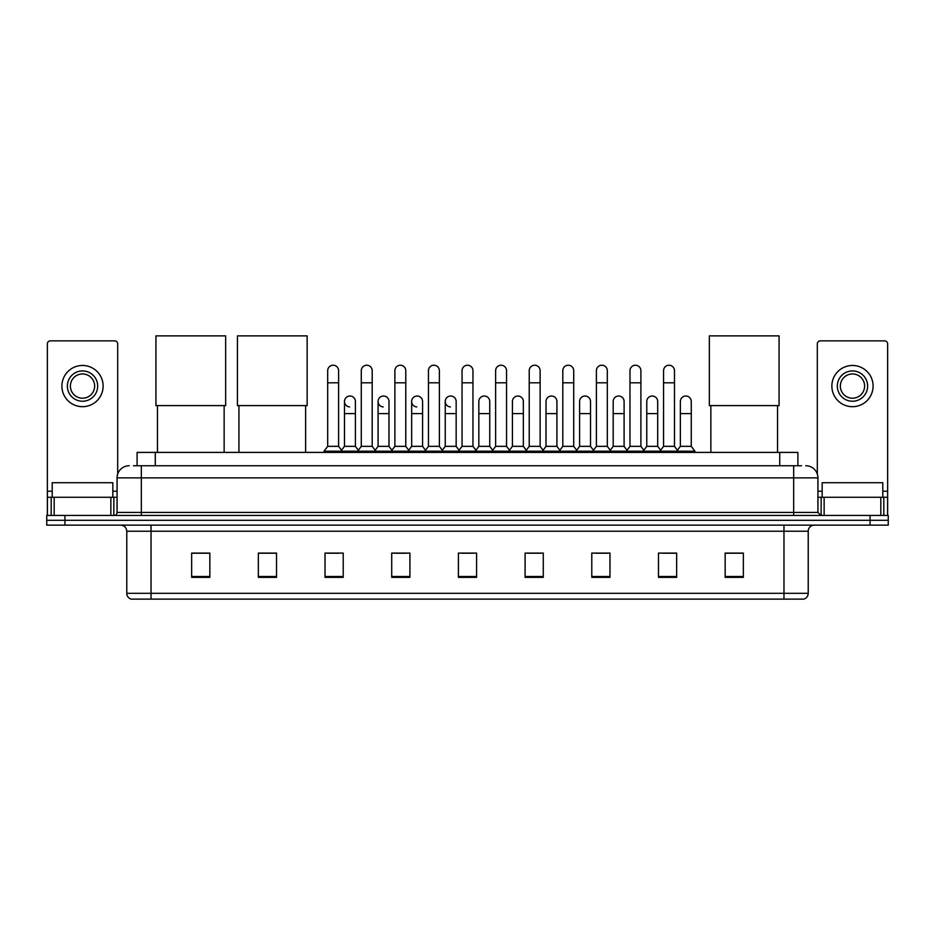 <?xml version="1.0" encoding="UTF-8"?>
<svg xmlns="http://www.w3.org/2000/svg" width="935" height="935" viewBox="0 0 935 935"><rect width="100%" height="100%" fill="white"/><g stroke="black" fill="none" stroke-linecap="round" stroke-linejoin="round"><path stroke-width="1.4" d="M137.094 465.747L137.094 452.4L797.906 452.4L797.906 465.747M133.728 465.747L801.552 465.747M133.448 465.747L141.325 465.747L141.325 477.867L117.074 477.867L117.074 512.427A3.027 3.027 0 0 1 114.047 515.454M129.205 465.747A12.12 12.12 0 0 0 117.074 477.867M805.795 465.747A12.12 12.12 0 0 1 817.926 477.867L817.926 512.427L820.953 515.454M64.936 515.454L46.75 515.454L46.75 520.304L64.936 520.304L46.75 520.304L46.75 525.154L64.936 525.154L64.936 520.304L870.064 520.304L64.936 520.304L64.936 515.454L870.064 515.454L870.064 520.304L888.25 520.304L870.064 520.304L870.064 525.154L64.936 525.154M870.064 525.154L888.25 525.154L888.25 515.454L870.064 515.454M808.226 593.304C808.05 596.203 806.601 598.143 803.855 599.125L783.974 599.125L783.974 593.304L808.226 593.304L808.226 531.22A6.066 6.066 0 0 1 814.28 525.154M783.974 599.125L131.145 599.125A6.066 6.066 0 0 1 126.774 593.304L126.774 531.22C126.424 527.539 124.402 525.517 120.72 525.154M743.348 577.351L743.348 553.099L725.163 553.099L725.163 577.351L743.348 577.351M676.659 577.351L676.659 553.099L658.474 553.099L658.474 577.351L676.659 577.351M609.971 577.351L609.971 553.099L591.785 553.099L591.785 577.351L609.971 577.351M543.282 577.351L543.282 553.099L525.096 553.099L525.096 577.351L543.282 577.351M209.837 577.351L209.837 553.099L191.652 553.099L191.652 577.351L209.837 577.351M276.526 577.351L276.526 553.099L258.34 553.099L258.34 577.351L276.526 577.351M343.215 577.351L343.215 553.099L325.029 553.099L325.029 577.351L343.215 577.351M409.904 577.351L409.904 553.099L391.718 553.099L391.718 577.351L409.904 577.351M476.593 577.351L476.593 553.099L458.407 553.099L458.407 577.351L476.593 577.351M595.782 553.228L607.914 553.228M662.962 553.228L675.082 553.228M394.266 553.228L406.386 553.228M327.086 553.228L339.218 553.228M528.614 553.228L540.734 553.228M461.434 553.228L473.566 553.228M276.526 553.228L258.34 553.228M209.837 553.228L191.652 553.228M743.348 553.228L725.163 553.228M112.831 497.268L112.831 482.717L52.208 482.717L52.208 497.268M110.868 515.454L110.868 497.268L54.172 497.268L54.172 515.454M117.681 474.08L117.681 343.881A3.027 3.027 0 0 0 114.654 340.854L50.385 340.854A3.027 3.027 0 0 0 47.358 343.881L47.358 497.268L54.172 497.268M110.868 497.268L117.074 497.268M47.358 515.454L47.358 497.268M82.525 370.926A15.159 15.159 0 0 0 67.367 386.073A15.159 15.159 0 0 0 82.525 401.232A15.159 15.159 0 0 0 97.672 386.073A15.159 15.159 0 0 0 82.525 370.926M82.525 373.953A12.12 12.12 0 0 0 70.394 386.073A12.12 12.12 0 0 0 82.525 398.205A12.12 12.12 0 0 0 94.645 386.073A12.12 12.12 0 0 0 82.525 373.953M82.525 406.69A20.617 20.617 0 0 0 103.13 386.073A20.617 20.617 0 0 0 82.525 365.468A20.617 20.617 0 0 0 61.909 386.073A20.617 20.617 0 0 0 82.525 406.69M157.454 405.603L157.454 452.4M224.143 405.603L224.143 452.4M155.935 335.875L225.662 335.875L225.662 405.603L155.935 405.603L155.935 335.875M238.939 405.603L238.939 452.4M305.628 405.603L305.628 452.4M237.42 335.875L307.147 335.875L307.147 405.603L237.42 405.603L237.42 335.875M710.857 405.603L710.857 452.4M777.546 405.603L777.546 452.4M709.338 335.875L779.065 335.875L779.065 405.603L709.338 405.603L709.338 335.875M327.694 382.801L338.61 382.801L338.61 446.346L327.694 446.346L327.694 370.681A5.458 5.458 0 0 1 333.491 365.234A5.458 5.458 0 0 1 338.61 370.681A5.458 5.458 0 0 0 333.491 365.234M327.694 446.346L324.059 451.196L324.059 452.4M338.61 446.346L342.245 451.196L324.059 451.196M361.284 446.346L361.284 382.801L372.2 382.801L372.2 446.346L361.284 446.346L357.649 451.196L342.245 451.196L342.245 452.4M361.284 382.801L361.284 370.681A5.458 5.458 0 0 1 367.081 365.234A5.458 5.458 0 0 1 372.2 370.681A5.458 5.458 0 0 0 367.081 365.234M372.2 446.346L375.835 451.196L357.649 451.196L357.649 452.4M394.874 446.346L394.874 382.801L405.778 382.801L405.778 446.346L394.874 446.346L391.227 451.196L375.835 451.196L375.835 452.4M394.874 382.801L394.874 370.681A5.458 5.458 0 0 1 400.671 365.234A5.458 5.458 0 0 1 405.778 370.681A5.458 5.458 0 0 0 400.671 365.234M405.778 446.346L409.425 451.196L391.227 451.196L391.227 452.4M428.452 446.346L428.452 382.801L439.368 382.801L439.368 446.346L428.452 446.346L424.817 451.196L409.425 451.196L409.425 452.4M428.452 382.801L428.452 370.681A5.458 5.458 0 0 1 434.261 365.234A5.458 5.458 0 0 1 439.368 370.681A5.458 5.458 0 0 0 434.261 365.234M439.368 446.346L443.003 451.196L424.817 451.196L424.817 452.4M462.042 446.346L462.042 382.801L472.958 382.801L472.958 446.346L462.042 446.346L458.407 451.196L443.003 451.196L443.003 452.4M462.042 382.801L462.042 370.681A5.458 5.458 0 0 1 467.839 365.234A5.458 5.458 0 0 1 472.958 370.681A5.458 5.458 0 0 0 467.839 365.234M472.958 446.346L476.593 451.196L458.407 451.196L458.407 452.4M495.632 446.346L495.632 382.801L506.548 382.801L506.548 446.346L495.632 446.346L491.997 451.196L476.593 451.196L476.593 452.4M495.632 382.801L495.632 370.681A5.458 5.458 0 0 1 501.429 365.234A5.458 5.458 0 0 1 506.548 370.681A5.458 5.458 0 0 0 501.429 365.234M506.548 446.346L510.183 451.196L491.997 451.196L491.997 452.4M529.222 446.346L529.222 382.801L540.126 382.801L540.126 446.346L529.222 446.346L525.575 451.196L510.183 451.196L510.183 452.4M529.222 382.801L529.222 370.681A5.458 5.458 0 0 1 535.019 365.234A5.458 5.458 0 0 1 540.126 370.681A5.458 5.458 0 0 0 535.019 365.234M540.126 446.346L543.773 451.196L525.575 451.196L525.575 452.4M562.8 446.346L562.8 382.801L573.716 382.801L573.716 446.346L562.8 446.346L559.165 451.196L543.773 451.196L543.773 452.4M562.8 382.801L562.8 370.681A5.458 5.458 0 0 1 568.609 365.234A5.458 5.458 0 0 1 573.716 370.681A5.458 5.458 0 0 0 568.609 365.234M573.716 446.346L577.351 451.196L559.165 451.196L559.165 452.4M596.39 446.346L596.39 382.801L607.306 382.801L607.306 446.346L596.39 446.346L592.755 451.196L577.351 451.196L577.351 452.4M596.39 382.801L596.39 370.681A5.458 5.458 0 0 1 602.187 365.234A5.458 5.458 0 0 1 607.306 370.681A5.458 5.458 0 0 0 602.187 365.234M607.306 446.346L610.941 451.196L592.755 451.196L592.755 452.4M629.98 446.346L629.98 382.801L640.896 382.801L640.896 446.346L629.98 446.346L626.345 451.196L610.941 451.196L610.941 452.4M629.98 382.801L629.98 370.681A5.458 5.458 0 0 1 635.777 365.234A5.458 5.458 0 0 1 640.896 370.681A5.458 5.458 0 0 0 635.777 365.234M640.896 446.346L644.531 451.196L626.345 451.196L626.345 452.4M663.569 446.346L663.569 382.801L674.486 382.801L674.486 446.346L663.569 446.346L659.935 451.196L644.531 451.196L644.531 452.4M663.569 382.801L663.569 370.681A5.458 5.458 0 0 1 669.366 365.234A5.458 5.458 0 0 1 674.486 370.681A5.458 5.458 0 0 0 669.366 365.234M674.486 446.346L678.12 451.196L659.935 451.196L659.935 452.4M691.269 446.346L691.269 413.597L680.364 413.597L680.364 446.346L691.269 446.346L694.915 451.196L678.12 451.196L678.12 452.4M349.596 406.924A5.458 5.458 0 0 1 344.489 401.477A5.458 5.458 0 0 1 350.286 396.031A5.458 5.458 0 0 1 355.405 401.477L355.405 413.597L344.489 413.597L344.489 401.477M355.405 413.597L355.405 446.346L344.489 446.346L344.489 413.597M344.489 446.346L341.544 450.261M355.405 446.346L358.339 450.261M383.186 406.924A5.458 5.458 0 0 1 378.079 401.477A5.458 5.458 0 0 1 383.876 396.031A5.458 5.458 0 0 1 388.983 401.477L388.983 413.597L378.079 413.597L378.079 401.477M388.983 413.597L388.983 446.346L378.079 446.346L378.079 413.597M378.079 446.346L375.134 450.261M388.983 446.346L391.929 450.261M416.776 406.924A5.458 5.458 0 0 1 411.657 401.477A5.458 5.458 0 0 1 417.466 396.031A5.458 5.458 0 0 1 422.573 401.477L422.573 413.597L411.657 413.597L411.657 401.477M422.573 413.597L422.573 446.346L411.657 446.346L411.657 413.597M411.657 446.346L408.724 450.261M422.573 446.346L425.518 450.261M450.366 406.924A5.458 5.458 0 0 1 445.247 401.477A5.458 5.458 0 0 1 451.044 396.031A5.458 5.458 0 0 1 456.163 401.477L456.163 413.597L445.247 413.597L445.247 401.477M456.163 413.597L456.163 446.346L445.247 446.346L445.247 413.597M445.247 446.346L442.313 450.261M456.163 446.346L459.108 450.261M478.837 401.477A5.458 5.458 0 0 1 484.634 396.031A5.458 5.458 0 0 1 489.753 401.477L489.753 413.597L478.837 413.597L478.837 401.477M489.753 413.597L489.753 446.346L478.837 446.346L478.837 413.597M478.837 446.346L475.892 450.261M489.753 446.346L492.687 450.261M512.427 401.477A5.458 5.458 0 0 1 518.224 396.031A5.458 5.458 0 0 1 523.343 401.477L523.343 413.597L512.427 413.597L512.427 401.477M523.343 413.597L523.343 446.346L512.427 446.346L512.427 413.597M512.427 446.346L509.481 450.261M523.343 446.346L526.276 450.261M546.017 401.477A5.458 5.458 0 0 1 551.814 396.031A5.458 5.458 0 0 1 556.921 401.477L556.921 413.597L546.017 413.597L546.017 401.477M556.921 413.597L556.921 446.346L546.017 446.346L546.017 413.597M546.017 446.346L543.071 450.261M556.921 446.346L559.866 450.261M579.595 401.477A5.458 5.458 0 0 1 585.404 396.031A5.458 5.458 0 0 1 590.511 401.477L590.511 413.597L579.595 413.597L579.595 401.477M590.511 413.597L590.511 446.346L579.595 446.346L579.595 413.597M579.595 446.346L576.661 450.261M590.511 446.346L593.456 450.261M613.185 401.477A5.458 5.458 0 0 1 618.982 396.031A5.458 5.458 0 0 1 624.101 401.477L624.101 413.597L613.185 413.597L613.185 401.477M624.101 413.597L624.101 446.346L613.185 446.346L613.185 413.597M613.185 446.346L610.251 450.261M624.101 446.346L627.034 450.261M646.775 401.477A5.458 5.458 0 0 1 652.572 396.031A5.458 5.458 0 0 1 657.691 401.477L657.691 413.597L646.775 413.597L646.775 401.477M657.691 413.597L657.691 446.346L646.775 446.346L646.775 413.597M646.775 446.346L643.829 450.261M657.691 446.346L660.624 450.261M680.364 413.597L680.364 401.477A5.458 5.458 0 0 1 686.161 396.031A5.458 5.458 0 0 1 691.269 401.477L691.269 413.597M680.364 446.346L677.419 450.261M694.915 451.196L694.915 452.4M880.828 515.454L880.828 497.268L824.132 497.268L824.132 515.454M880.828 497.268L887.642 497.268L887.642 343.881A3.027 3.027 0 0 0 884.615 340.854L820.346 340.854A3.027 3.027 0 0 0 817.319 343.881L817.319 474.08M817.926 497.268L824.132 497.268M887.642 497.268L887.642 515.454M852.475 370.926A15.159 15.159 0 0 0 837.328 386.073A15.159 15.159 0 0 0 852.475 401.232A15.159 15.159 0 0 0 867.633 386.073A15.159 15.159 0 0 0 852.475 370.926M852.475 373.953A12.12 12.12 0 0 0 840.355 386.073A12.12 12.12 0 0 0 852.475 398.205A12.12 12.12 0 0 0 864.606 386.073A12.12 12.12 0 0 0 852.475 373.953M852.475 406.69A20.617 20.617 0 0 0 873.091 386.073A20.617 20.617 0 0 0 852.475 365.468A20.617 20.617 0 0 0 831.869 386.073A20.617 20.617 0 0 0 852.475 406.69M882.792 497.268L882.792 482.717L822.169 482.717L822.169 497.268M155.28 465.747L155.28 452.4M779.72 465.747L779.72 452.4M141.325 515.454L141.325 512.427L817.926 512.427M117.074 512.427L141.325 512.427L141.325 477.867L793.675 477.867L793.675 515.454M817.926 477.867L793.675 477.867L793.675 465.747M783.974 525.154L783.974 531.22L126.774 531.22M808.226 531.22L783.974 531.22L783.974 593.304L151.026 593.304L151.026 599.125M126.774 593.304L151.026 593.304L151.026 525.154M476.593 576.509L458.407 576.509M409.904 576.509L391.718 576.509M343.215 576.509L325.029 576.509M276.526 576.509L258.34 576.509M209.837 576.509L191.652 576.509M543.282 576.509L525.096 576.509M609.971 576.509L591.785 576.509M676.659 576.509L658.474 576.509M743.348 576.509L725.163 576.509M117.074 491.202L112.831 491.202M52.208 491.202L47.358 491.202M113.848 497.268L113.848 515.454M47.404 497.268L47.404 515.454M51.191 515.454L51.191 497.268M887.642 491.202L882.792 491.202M822.169 491.202L817.926 491.202M887.596 515.454L887.596 497.268M883.809 497.268L883.809 515.454M821.152 515.454L821.152 497.268M338.61 382.801L338.61 370.681M372.2 382.801L372.2 370.681M405.778 382.801L405.778 370.681M439.368 382.801L439.368 370.681M472.958 382.801L472.958 370.681M506.548 382.801L506.548 370.681M540.126 382.801L540.126 370.681M573.716 382.801L573.716 370.681M607.306 382.801L607.306 370.681M640.896 382.801L640.896 370.681M674.486 382.801L674.486 370.681"/></g></svg>
